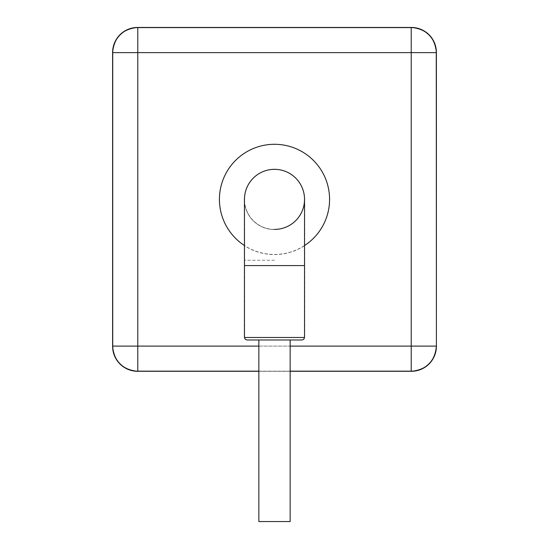 <?xml version="1.0" encoding="UTF-8"?>
<svg xmlns="http://www.w3.org/2000/svg" width="549" height="549" viewBox="0 0 549 549"><rect width="100%" height="100%" fill="white"/><g stroke="black" fill="none" stroke-linecap="round" stroke-linejoin="round"><path stroke-width="0.41" stroke-dasharray="2.75 2.06" d="M274.5 229.4A30.03 30.03 0 0 1 244.47 199.369A30.03 30.03 0 0 0 274.5 229.4A30.03 30.03 0 0 0 304.53 199.369A30.03 30.03 0 0 0 274.5 169.339A30.03 30.03 0 0 1 304.53 199.369M274.5 229.537A30.168 30.168 0 0 1 244.332 199.369A30.168 30.168 0 0 1 274.5 169.202A30.168 30.168 0 0 1 304.668 199.369A30.168 30.168 0 0 1 274.5 229.537A30.168 30.168 0 0 1 244.332 199.369A30.168 30.168 0 0 1 274.5 169.202A30.168 30.168 0 0 1 304.668 199.369A30.168 30.168 0 0 1 274.5 229.537M290.153 521.55L258.847 521.55L290.153 521.55L290.153 339.989L274.5 339.989L290.153 339.989M246.975 339.989L302.025 339.989M274.5 339.989L246.837 339.989L274.5 339.989M436.263 52.629A25.041 25.041 45 0 0 411.222 27.587L411.222 52.629L436.4 52.491A25.041 25.041 45 0 0 411.359 27.45L137.778 27.587A25.041 25.041 -45 0 0 112.737 52.629L137.778 52.629L137.641 27.45A25.041 25.041 -45 0 0 112.6 52.491L112.737 346.11A25.041 25.041 -135 0 0 137.778 371.151L137.778 346.11L112.6 346.247A25.041 25.041 -135 0 0 137.641 371.289L411.222 371.151A25.041 25.041 135 0 0 436.263 346.11L411.222 346.11L411.359 371.289A25.041 25.041 135 0 0 436.4 346.247L436.263 52.629M244.47 265.586L304.53 265.586M274.5 260.253L244.332 260.253L274.5 260.253M304.53 337.484L244.47 337.484M219.291 199.369A55.209 55.209 0 0 0 274.5 254.578A55.209 55.209 0 0 0 329.709 199.369A55.209 55.209 0 0 0 274.5 144.161A55.209 55.209 0 0 0 219.291 199.369M304.53 245.533A55.072 55.072 0 0 1 244.47 245.533M274.5 337.484L244.332 337.484L274.5 337.484M258.847 346.11L290.153 346.11M112.6 346.247L112.6 52.491M411.359 371.289L137.641 371.289M258.847 371.289L290.153 371.289L258.847 371.289M436.4 52.491L436.4 346.247M137.641 27.45L411.359 27.45M290.153 371.151L258.847 371.151M411.222 52.629L411.222 346.11L137.778 346.11L137.778 52.629L411.222 52.629M246.837 339.989L245.053 339.241L244.332 337.484L244.332 199.369M304.668 199.369L304.668 337.484L303.947 339.241L302.163 339.989M417.672 28.431A25.041 25.041 0 0 0 416.883 28.239A25.041 25.041 0 0 1 417.672 28.431M414.694 27.827A25.041 25.041 0 0 0 413.061 27.656A25.041 25.041 0 0 1 414.694 27.827M413.061 371.09A25.041 25.041 0 0 0 414.694 370.911A25.041 25.041 0 0 1 413.061 371.09M416.883 370.506A25.041 25.041 0 0 0 417.672 370.307A25.041 25.041 0 0 1 416.883 370.506M131.328 370.307A25.041 25.041 0 0 0 132.117 370.506A25.041 25.041 0 0 1 131.328 370.307M134.306 370.911A25.041 25.041 0 0 0 135.939 371.09A25.041 25.041 0 0 1 134.306 370.911M135.939 27.656A25.041 25.041 0 0 0 134.306 27.827A25.041 25.041 0 0 1 135.939 27.656M132.117 28.239A25.041 25.041 0 0 0 131.328 28.431A25.041 25.041 0 0 1 132.117 28.239M258.847 521.55L258.847 339.989"/><path stroke-width="0.82" d="M274.5 229.4A30.03 30.03 0 0 0 304.53 199.369A30.03 30.03 0 0 0 274.5 169.339A30.03 30.03 0 0 0 244.47 199.369A30.03 30.03 0 0 1 274.5 169.339A30.03 30.03 0 0 0 244.47 199.369A30.03 30.03 0 0 1 274.5 169.339M258.847 521.55L290.153 521.55L258.847 521.55L258.847 339.989M302.025 339.989L246.975 339.989L245.19 339.241L244.47 337.484L304.53 337.484L303.81 339.241L302.025 339.989M290.153 346.11L436.263 346.11A25.041 25.041 -45 0 1 411.222 371.151L290.153 371.289L411.359 371.289A25.041 25.041 -45 0 0 436.4 346.247L436.263 52.629A25.041 25.041 -135 0 0 411.222 27.587L137.778 27.587A25.041 25.041 135 0 0 112.737 52.629L112.737 346.11A25.041 25.041 45 0 0 137.778 371.151L258.847 371.289L137.641 371.289A25.041 25.041 45 0 1 112.6 346.247C114.11 361.427 122.461 369.779 137.641 371.289M304.53 199.369L304.53 265.586L244.47 265.586L244.47 337.484M244.47 245.533A55.072 55.072 0 0 1 274.5 144.298A55.072 55.072 0 0 1 304.53 245.533M290.153 371.151L411.222 371.151L411.222 52.629L137.778 52.629L137.778 346.11L258.847 346.11M411.359 27.45C426.539 28.967 434.89 37.311 436.4 52.491A25.041 25.041 -135 0 0 411.359 27.45L137.641 27.45A25.041 25.041 135 0 0 112.6 52.491C114.11 37.311 122.461 28.967 137.641 27.45M411.359 371.289C426.539 369.779 434.89 361.427 436.4 346.247L436.263 52.629L411.222 52.629L411.222 27.587L137.778 27.587L137.778 52.629L112.737 52.629L112.737 346.11L137.778 346.11L137.778 371.151L258.847 371.151M290.153 521.55L290.153 339.989M304.53 265.586L304.53 337.484M112.6 346.247L112.6 52.491M436.4 52.491L436.4 346.247M244.47 265.586L244.47 199.369"/></g></svg>
